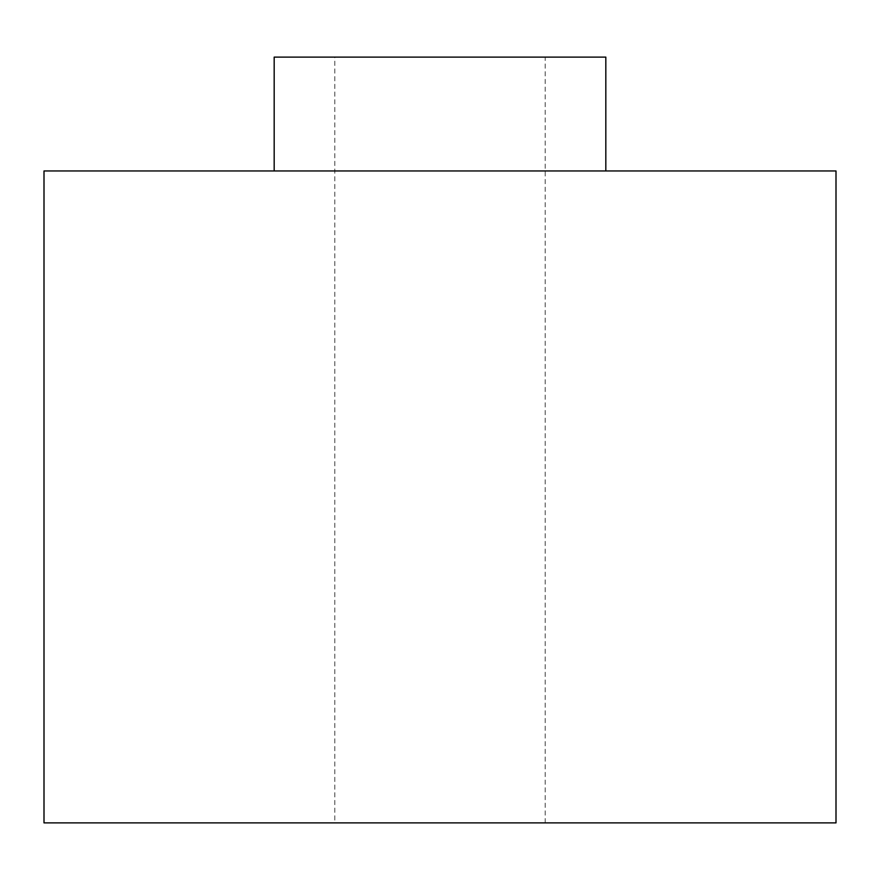 <?xml version="1.0" encoding="UTF-8"?>
<svg xmlns="http://www.w3.org/2000/svg" width="880" height="880" viewBox="0 0 880 880"><rect width="100%" height="100%" fill="white"/><g stroke="black" fill="none" stroke-linecap="round" stroke-linejoin="round"><path stroke-width="0.66" stroke-dasharray="4.4 3.3" d="M334.818 822.888L545.182 822.888L334.818 822.888L334.818 57.112M545.182 57.123L334.818 57.123L545.182 57.123M545.182 822.888L545.182 57.112M274.175 170.962L605.825 170.962L274.175 170.962M605.825 57.123L274.175 57.123M836 822.888L44 822.888M836 170.962L44 170.962"/><path stroke-width="1.32" d="M44 822.888L836 822.888L836 170.962L44 170.962L44 822.888M605.825 170.962L605.825 57.112M274.175 57.123L605.825 57.123M274.175 170.962L274.175 57.112"/></g></svg>
